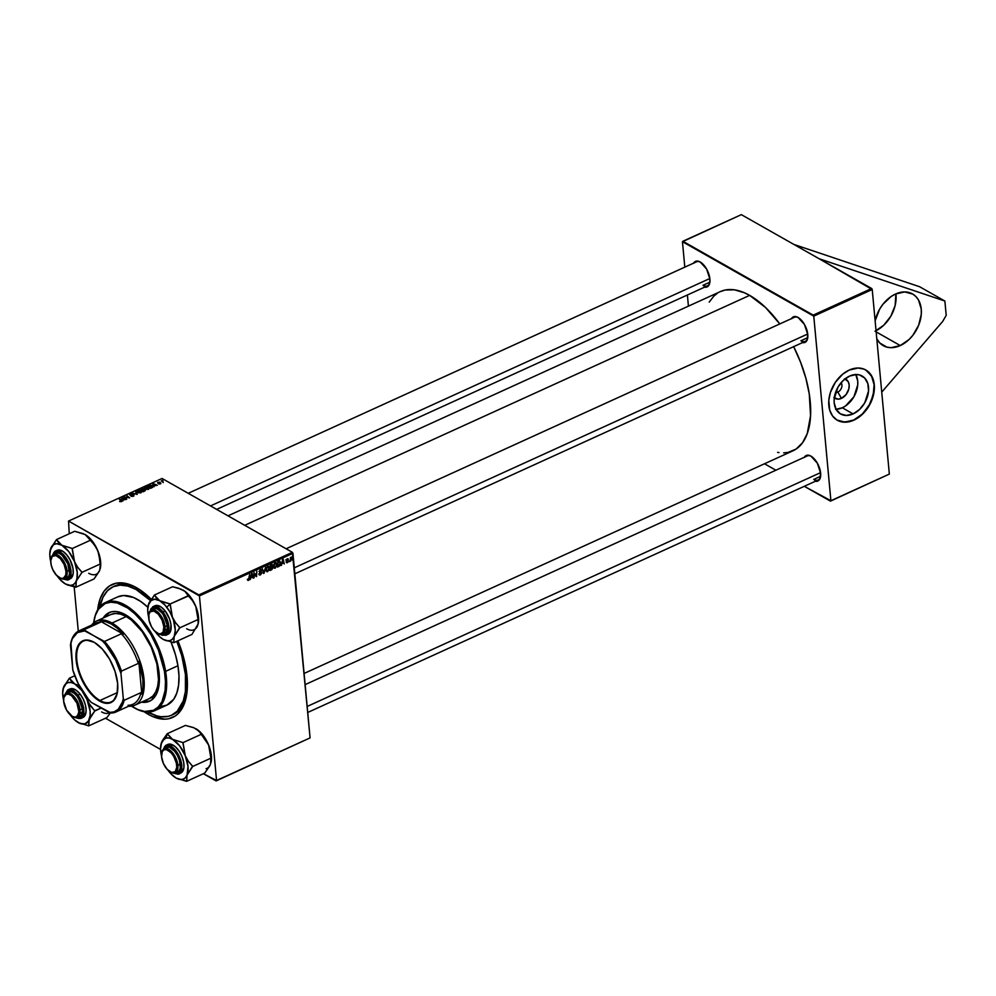 <?xml version="1.0" encoding="UTF-8"?>
<svg xmlns="http://www.w3.org/2000/svg" width="996" height="996" viewBox="0 0 996 996"><rect width="100%" height="100%" fill="white"/><g stroke="black" fill="none" stroke-linecap="round" stroke-linejoin="round"><path stroke-width="1.49" d="M895.491 294.044A29.718 21.115 -60.5 0 1 912.535 293.957A29.718 21.115 -60.5 0 1 920.428 319.679A29.718 21.115 -60.5 0 1 900.272 345.562L876.156 331.892L900.272 345.562L891.146 347.679L886.876 347.131L879.767 342.96L876.779 338.727A29.718 21.115 -60.5 0 0 883.228 345.649L883.215 345.649A29.718 21.115 -60.5 0 0 900.272 345.562L909.037 339.524L912.859 335.303L918.648 325.256L921.275 314.387L921.263 309.158L918.561 300.107L915.996 296.646L912.722 294.057L904.617 291.928L895.491 294.044L890.972 296.621L882.904 304.303L879.655 309.121L875.123 320.849A29.718 21.115 -60.5 0 1 895.491 294.044M876.044 330.747A29.718 21.115 119.5 0 0 895.89 293.87L895.143 305.511L890.847 316.18L883.776 325.206L875.011 331.245M837.835 392.075A5.777 4.109 119.5 0 0 841.545 387.755A5.777 4.109 119.5 0 0 841.06 382.75A5.777 4.109 -60.5 0 1 841.545 387.755A5.777 4.109 -60.5 0 1 837.835 392.075L836.067 391.079L837.835 392.075A5.777 4.109 -60.5 0 1 835.557 392.449A5.777 4.109 119.5 0 0 837.835 392.075L841.433 398.375L837.835 392.075M845.006 378.903A10.956 7.794 -60.5 0 1 849.003 388.141A10.956 7.794 -60.5 0 1 841.433 398.375L838.059 399.147L833.864 397.416M836.092 409.331A21.825 15.513 119.5 0 0 842.305 407.787L853.111 413.913A21.825 15.513 -60.5 0 1 840.599 413.975A21.825 15.513 -60.5 0 1 834.797 395.088A21.825 15.513 -60.5 0 1 849.6 376.077L856.311 374.521L859.436 374.919L864.653 377.982L867.852 383.634L868.537 391.017L864.74 402.845L859.548 409.481L853.111 413.913L846.401 415.469L840.45 413.9L836.167 409.456L834.187 402.82L834.175 398.973L837.972 387.145L843.164 380.509L849.6 376.077A21.825 15.513 -60.5 0 1 862.113 376.002A21.825 15.513 -60.5 0 1 867.914 394.902A21.825 15.513 -60.5 0 1 853.111 413.913L842.305 407.787A21.825 15.513 119.5 0 0 855.813 374.533M837.213 420.188A28.884 20.53 119.5 0 0 853.684 420.038L853.883 420.15A28.884 20.53 -60.5 0 1 837.312 420.237A28.884 20.53 -60.5 0 1 829.631 395.238A28.884 20.53 -60.5 0 1 849.239 370.064L842.74 374.147L835.345 382.315L830.415 392.436L828.809 400.38L829.718 410.14L832.606 416.042L837.126 420.138L842.89 422.067L851.642 421.047L856.099 419.017L862.399 414.286L870.604 402.994L874.301 389.847L873.953 382.352L872.633 377.932L867.653 371.222L864.179 369.18L858.104 368.01L849.239 370.064A28.884 20.53 -60.5 0 1 865.798 369.977A28.884 20.53 -60.5 0 1 873.48 394.989A28.884 20.53 -60.5 0 1 853.883 420.15L853.684 420.038A28.884 20.53 119.5 0 0 873.255 394.951A28.884 20.53 119.5 0 0 865.698 369.914M172.545 714.742A70.567 35.47 -114.5 0 0 186.613 695.009A70.567 35.47 65.5 0 1 173.528 714.331A70.567 35.47 65.5 0 1 172.545 714.742M143.798 711.518L148.205 714.306L149.101 712.763L148.205 714.306L152.562 716.485L164.875 719.187L168.585 718.776L175.234 716L178.097 713.671L182.766 707.235L186.812 693.614L187.036 676.321L183.413 656.85L177.923 640.802A73.044 36.715 65.5 0 1 186.389 696.241A73.044 36.715 65.5 0 1 148.205 714.306A73.044 36.715 65.5 0 1 144.071 711.704M136.464 587.677A73.044 36.715 65.5 0 1 137.124 588.051A73.044 36.715 65.5 0 1 151.218 599.256L140.872 590.466L132.107 585.499L123.741 583.046L116.084 583.208L109.436 585.972L104.057 591.238L100.148 598.808L97.67 609.813A73.044 36.715 65.5 0 1 136.464 587.677L137.772 588.449L136.464 587.677M720.382 291.591L725.225 290.023L734.401 289.824L744.423 292.762L749.639 295.376A87.486 43.973 -114.5 0 1 779.793 323.937L765.476 307.44L749.639 295.376L244.73 525.315L749.639 295.376A87.486 43.973 -114.5 0 0 720.407 291.579L228.009 515.841M703.002 285.292A13.209 6.636 -114.5 0 0 709.824 282.416A13.209 6.636 65.5 0 1 707.421 285.864A13.209 6.636 65.5 0 1 703.002 285.292L709.862 282.179L703.002 285.292M704.072 287.022L708.168 286.188L709.662 283.3L709.887 279.005L706.575 268.982L700.163 261.985A14.031 7.047 65.5 0 1 700.3 262.06A14.031 7.047 65.5 0 1 709.762 282.839A14.031 7.047 65.5 0 1 704.595 287.147M800.896 340.769L807.744 337.644L800.896 340.769A13.209 6.636 -114.5 0 0 807.719 337.893A13.209 6.636 65.5 0 1 805.303 341.342L294.853 573.808M801.967 342.5L804.893 342.437L806.947 340.42L807.768 334.482L804.457 324.459L798.057 317.45A14.031 7.047 65.5 0 1 798.182 317.525A14.031 7.047 65.5 0 1 807.644 338.304A14.031 7.047 65.5 0 1 802.49 342.624M813.757 479.425A13.209 6.636 -114.5 0 0 820.58 476.536A13.209 6.636 65.5 0 1 818.164 479.997A13.209 6.636 65.5 0 1 813.757 479.425L820.617 476.3L813.757 479.425M814.828 481.143L817.753 481.08L819.808 479.076L820.629 473.137L817.318 463.115L810.918 456.106A14.031 7.047 65.5 0 1 811.043 456.18A14.031 7.047 65.5 0 1 820.505 476.96A14.031 7.047 65.5 0 1 815.351 481.28M819.123 258.736L872.222 289.512L889.341 474.096L830.452 501.137L889.341 474.096L830.901 500.714L813.769 316.13L872.222 289.512L889.341 474.096L830.452 501.137L804.295 486.309L830.901 500.714L813.769 316.13L872.222 289.512L871.649 288.504L741.335 214.65L682.883 241.269L813.197 315.122L871.649 288.504L813.197 315.122L813.769 316.13L682.447 241.704L741.335 214.65L819.123 258.736L944.868 301.041L946.2 315.346L942.702 321.422L881.734 392.125L942.702 321.422L946.2 315.346L944.868 301.041L919.619 286.736L944.868 301.041L819.123 258.736M310.08 737.899L216.555 780.49L199.437 595.907L292.949 553.315L310.08 737.899L216.12 780.926L310.08 737.899L292.376 552.319L162.062 478.466L68.55 521.057L198.864 594.911L292.376 552.319L292.949 553.315L199.437 595.907L216.555 780.49L203.383 773.705L216.12 780.926L310.08 737.899M292.55 560.213L292.587 559.453L292.55 560.213M286.064 561.956L286.848 562.802L288.056 562.055L288.23 560.785L286.798 559.964L288.404 559.391L288.031 558.706L286.338 559.926L287.844 561.283L287.197 562.242L286.051 561.881L287.309 562.678L288.317 561.109L286.798 559.964L288.404 559.391L287.234 558.768L286.338 560.262L287.856 561.37L287.284 562.205L286.051 561.881L287.309 562.678M281.482 565.255L281.918 563.636L283.524 562.902L284.283 563.985L283.2 559.254L280.972 565.491L281.918 563.636L283.524 562.902L284.283 563.985L283.2 559.254L282.615 559.515L281.482 565.255M271.759 569.687L272.929 567.832L272.12 564.421L270.24 565.155L269.928 570.521L271.759 569.687L271.161 569.351L271.759 569.687L272.916 567.533L272.767 565.267L272.045 564.421L270.24 565.155L269.928 570.521L271.759 569.687M264.114 573.173L265.633 567.259L263.816 572.551L262.346 568.753L263.504 573.447L264.114 573.173L263.33 572.725L264.114 573.173L265.633 567.259L263.816 572.551L262.346 568.753L263.504 573.447L264.114 573.173M254.117 577.717L254.354 573.186L256.557 576.609L256.868 571.243L256.146 575.999L253.955 572.576L253.644 577.941L254.354 573.186L256.557 576.609L256.868 571.243L256.146 575.999L253.955 572.576L254.117 577.717M250.37 579.423L250.805 577.805L252.411 577.07L253.171 578.153L252.088 573.422L249.859 579.66L250.805 577.805L252.411 577.07L253.171 578.153L252.088 573.422L251.502 573.684L250.37 579.423M247.406 579.697L248.041 580.481L249.199 579.572L249.635 574.543L248.788 579.411L247.406 579.211L248.44 580.369L249.423 578.464L249.635 574.543L248.415 579.772L247.406 579.211L248.44 580.369M260.429 574.916L261.724 573.098L261.338 571.965L259.632 571.405L260.329 570.21L261.761 570.584L260.815 569.475L259.134 571.53L261.201 573.447L259.919 574.431L259.334 573.584L258.985 574.48L260.429 574.916L258.885 574.045L260.429 574.916L261.711 572.787L259.607 571.281L260.354 570.198L261.761 570.584L260.292 569.625L259.134 571.53L261.251 573.061L260.404 574.319L258.86 573.858L260.429 574.916L259.371 574.991M267.725 571.592L269.43 568.641L268.36 566.139L266.131 568.268L266.119 570.857L267.376 571.704L266.044 570.646L267.725 571.592L269.43 567.782L267.663 566.263L266.38 567.633L265.957 570.135L267.725 571.592L266.716 571.617M275.282 568.143L277.013 564.856L276.701 563.263L275.568 562.703L273.688 564.819L273.975 567.919L275.282 568.143L273.601 567.197L275.282 568.143L276.988 564.334L275.22 562.827L273.937 564.197L273.514 566.699L275.282 568.143L274.274 568.168M278.843 566.463L280.635 563.873L279.776 560.997L277.797 561.719L277.486 567.073L279.552 566.014L280.698 562.528L279.515 560.997L277.797 561.719L277.486 567.073L278.843 566.463M289.363 561.669L289.4 560.91L289.363 561.669M290.72 561.047L291.915 556.776L290.894 557.959L290.471 557.374L290.247 561.271L291.915 556.776L290.894 557.959L290.471 557.374L290.72 561.047M145.03 489.746L145.254 490.679L143.001 491.8L140.224 489.447L143.225 488.7L145.03 489.746L142.079 488.663L140.224 489.447L143.001 491.8L144.818 490.966L145.03 489.746L144.818 490.966M152.537 487.368L151.952 485.587L152.002 486.222L149.549 485.251L147.782 486.011L150.558 488.364L152.537 487.368L150.558 488.364L147.782 486.011L150.906 485.201L152.587 486.085L152.537 487.368L152.861 486.708M160.779 482.985L160.406 483.919L160.779 482.985L160.842 483.658L160.07 482.836L158.215 483.297L158.314 482.475L159.87 482.238L158.015 482.288L157.754 483.147L160.331 483.222L158.962 484.143L160.406 483.272L157.567 482.599L159.696 482.151L158.078 482.799L160.705 482.948L160.368 483.57M162.995 481.641L163.307 482.55L161.29 480.844L162.784 480.209L162.995 481.641L162.784 480.209L161.29 480.844L163.307 482.55L162.684 480.582M121.537 501.623L119.545 501.399L121.412 501.075L119.147 499.046L122.035 501.075L121.537 501.623L121.661 500.552L119.632 498.822L121.114 500.714L119.831 501.598L121.537 501.623L121.661 500.552L121.749 501.511L121.661 500.552M123.031 499.905L122.919 500.938L121.5 497.975L122.072 497.714L126.231 499.432L123.031 499.905L126.231 499.432L122.072 497.714L121.5 497.975L122.919 500.938L123.031 499.905M135.618 491.551L137.174 494.452L132.331 493.045L136.44 494.265L135.618 491.551L136.44 494.265L132.331 493.045L137.174 494.452L135.618 491.551M133.912 494.925L133.999 495.884L132.119 496.469L130.924 496.12L133.476 495.149L129.567 494.502L132.368 493.817L130.352 494.838L133.912 494.925L130.352 494.838L132.667 493.966L130.239 493.954L129.903 495.062L133.476 495.149L130.924 496.12L133.526 496.157L133.912 494.925L133.526 496.157M125.508 497.564L126.704 499.22L123.94 496.867L128.745 497.739L126.853 495.535L129.617 497.888L124.811 497.016L129.617 497.888L126.853 495.535L128.745 497.739L123.94 496.867L126.704 499.22L125.508 497.564M154.143 485.737L154.031 486.77L152.612 483.807L153.185 483.546L157.343 485.264L154.143 485.737L157.343 485.264L153.185 483.546L152.612 483.807L154.031 486.77L154.143 485.737M144.345 488.065L145.292 489.235L148.379 489.397L149.188 488.389L148.304 487.33L149.176 488.314L148.591 489.285L145.292 489.235L144.395 487.816L146.437 486.87L148.304 487.33L145.167 487.156L144.358 488.189M136.788 491.514L137.734 492.684L140.822 492.833L141.631 491.825L140.747 490.767L141.619 491.75L140.934 492.783L137.535 492.559L137 491.016L139.328 490.331L140.747 490.767L137.61 490.592L136.801 491.626M78.286 631.215L74.177 586.831L78.286 631.215M69.247 533.756L68.55 521.057L199.437 595.907L198.864 594.911L292.376 552.319L162.062 478.466L68.55 521.057L69.247 533.756M105.501 718.228L160.568 749.44L105.501 718.228M688.423 306.146L687.389 294.99L688.423 306.146M684.812 267.14L682.447 241.704L684.812 267.14M764.517 463.775L775.896 470.224L764.517 463.775M717.269 293.334L713.833 296.123L709.189 302.137M777.615 452.371L778.947 452.582M783.665 452.881L788.11 452.396L796.078 449.072L802.527 442.772L807.208 433.708L810.557 415.755L809.262 393.968L805.864 378.231L800.572 362.22L793.6 346.546M804.407 457.239A14.031 7.047 65.5 0 1 810.918 456.106L807.719 455.172L804.282 457.463M791.546 318.583A14.031 7.047 65.5 0 1 798.057 317.45L794.858 316.516L791.422 318.82M693.652 263.118A14.031 7.047 65.5 0 1 700.163 261.985L696.963 261.039L693.527 263.342M286.113 548.771L794.36 317.301A13.209 6.636 65.5 0 1 798.543 317.749M807.221 455.956A13.209 6.636 65.5 0 1 811.404 456.405M696.478 261.824A13.209 6.636 65.5 0 1 700.661 262.272M304.091 673.458L792.928 450.827A87.486 43.973 -114.5 0 0 793.65 346.645M113.083 586.769A70.567 35.47 65.5 0 1 150.408 600.501L136.079 589.495L127.787 586.059L120.068 585.125L113.183 586.719L107.431 590.79L103.024 597.164L99.886 606.689A70.567 35.47 65.5 0 1 113.083 586.769L115.038 585.885A70.567 35.47 65.5 0 1 138.195 588.698A70.567 35.47 -114.5 0 0 114.079 586.358M133.476 495.149L133.14 495.908M130.239 493.954L129.903 495.062M130.352 494.838L130.638 494.19M124.512 497.34L124.438 496.631L124.512 497.34M126.915 496.22L126.853 495.535L126.915 496.22M124.874 497.664L124.811 497.016L124.874 497.664M122.11 498.1L122.234 499.519L122.11 498.1L124.164 498.971L122.869 499.556L122.446 498.672L122.595 500.278L122.11 498.1L122.994 500.913L122.869 499.556L124.164 498.971L122.11 498.1M121.114 500.714L121.151 501.374M119.694 499.506L119.632 498.822L119.694 499.506M161.838 481.305L161.775 480.62L161.838 481.305M162.248 481.653L162.186 480.981L162.248 481.653M162.373 480.296L162.186 480.981M158.015 482.288L157.754 483.147M153.222 483.932L153.347 485.351L153.222 483.932L155.276 484.803L153.982 485.388L153.558 484.504L153.708 486.11L153.222 483.932L154.106 486.733L153.982 485.388L155.276 484.803L153.222 483.932M151.454 485.787L148.591 486.06L151.355 487.99L151.927 486.123L150.745 488.277L148.653 486.745L149.935 485.513L151.454 485.787L152.313 487.53M145.777 489.036L144.993 488.052L145.565 487.393L147.794 487.517L148.006 489.148L145.777 489.036L144.993 488.052L145.827 489.472L148.304 488.961L147.794 487.517L148.006 489.148M143.051 489.061L141.843 489.136L143.051 489.061L143.337 490.007L141.034 489.509L141.096 490.181L141.843 489.136L141.034 489.509L141.955 490.916L143.287 489.459M143.611 489.908L143.511 488.837L143.611 489.908M143.748 489.609L143.511 488.837M144.544 489.957L142.216 490.518L143.15 491.302L142.216 490.518L142.279 491.19L144.544 489.957L144.52 491.103L143.187 491.713L144.482 490.679M138.22 492.472L137.436 491.501L138.008 490.829L140.237 490.966L140.448 492.584L138.22 492.472L137.436 491.501L138.27 492.92L140.747 492.398L140.237 490.966L140.448 492.584M251.004 577.107L251.44 573.945L252.299 576.51L250.619 576.883L251.776 574.132L252.299 576.51L251.004 577.107M254.478 573.522L255.25 573.957L254.478 573.522M254.988 574.667L255.81 575.14L254.988 574.667M255.462 575.613L256.146 575.999L255.462 575.613M255.711 576.124L256.557 576.609L255.711 576.124M258.86 573.895L259.52 574.269L258.86 573.895M260.404 574.319L259.52 574.269M260.379 572.488L261.089 572.675M260.964 572.6L259.147 571.567M259.134 571.53L259.769 572.376M261.749 570.471L260.267 569.625M260.168 569.675L261.761 570.584L260.168 569.675M260.329 570.21L261.276 570.733M259.682 571.58L261.711 572.787L260.691 571.804M261.711 572.787L259.707 571.878M262.894 570.945L263.542 571.318L262.894 570.945M268.696 566.251L267.663 566.263M266.43 569.949L266.38 567.62L267.7 566.861L268.957 567.944L267.7 570.994L265.932 569.662L267.7 566.861L268.957 567.944L268.758 569.612L267.7 570.994L266.43 569.949L267.7 570.994M272.767 565.267L272.045 564.421M272.916 567.533L272.257 566.774M270.588 567.234L270.227 565.305L272.306 565.504L270.588 567.234L270.675 565.566L272.306 565.716L270.588 567.234M270.451 569.675L270.103 567.608L272.443 567.732L270.451 569.675L270.551 567.857L272.456 567.832L270.451 569.675M271.547 567.409L272.443 567.732M271.485 565.193L272.306 565.504M276.253 562.815L275.22 562.827M273.987 566.5L274.734 563.126L276.514 564.495L275.257 567.546L273.489 566.226L275.257 563.412L276.514 564.495L275.904 566.985L275.257 567.546L273.987 566.5L274.547 567.558L272.493 566.4M282.117 562.927L282.553 559.764L283.412 562.342L281.731 562.715L282.889 559.964L283.412 562.342L282.117 562.927M278.009 566.226L277.784 561.869L279.527 561.62L278.843 561.234L280.225 562.715L278.606 565.952L277.548 565.977L278.233 562.13L279.527 561.62L280.187 563.786L278.009 566.226M287.284 562.205L286.524 561.607M286.338 560.262L287.72 561.097M285.665 559.926L286.338 560.312M288.404 559.391L287.234 558.768M287.246 559.242L287.944 559.665M286.338 559.989L288.317 561.109L286.338 559.989M147.794 487.517L144.993 488.052M140.237 490.966L137.436 491.501M267.7 566.861L268.957 567.944M275.257 563.412L276.514 564.495M275.257 567.546L274.547 567.558M279.527 561.62L280.225 562.715M836.926 420.026L844.807 422.092L853.684 420.038L862.2 414.162L869.072 405.384L873.243 395.014L874.09 384.643L871.463 375.853L865.599 369.865M835.594 409.344L842.305 407.787L845.616 405.895L853.933 396.719L857.73 384.892L857.718 381.045L855.738 374.409M844.608 378.791L848.181 381.605L849.165 384.942L848.853 388.876L846.065 394.59L841.433 398.375A10.956 7.794 -60.5 0 1 834.299 397.815M919.619 286.736L793.862 244.431L919.619 286.736M150.11 700.96L142.142 701.869A48.692 24.477 -114.5 0 0 149.861 701.072M158.526 668.988A48.692 24.477 65.5 0 1 149.537 701.221A48.692 24.477 65.5 0 1 141.494 702.168L147.171 702.018L151.554 700.063L156.484 694.05L158.476 688.224L159.372 677.305L158.526 668.988L156.559 660.199L151.678 646.902L147.333 638.436L139.565 627.169L130.924 618.466L125.035 614.47L116.582 611.556L111.515 611.793L107.145 613.748L103.186 618.03A48.692 24.477 65.5 0 1 109.162 612.59A48.692 24.477 65.5 0 1 158.526 668.988M93.636 622.948A58.602 29.457 65.5 0 1 94.01 620.608A58.602 29.457 65.5 0 1 128.845 608.817A58.602 29.457 65.5 0 1 164.465 671.441L165.61 671.354A59.424 29.868 -114.5 0 0 129.48 607.846A59.424 29.868 -114.5 0 0 94.159 619.798A59.424 29.868 -114.5 0 0 94.085 620.209A59.424 29.868 65.5 0 1 105.364 602.53A59.424 29.868 65.5 0 1 165.61 671.354L177.948 665.739A59.424 29.868 -114.5 0 0 171.038 642.096L175.545 655.019L177.948 665.739L178.981 675.886L178.608 685.074L176.827 692.967L173.74 699.242L166.88 705.106L161.091 706.45M117.789 596.865L123.579 595.521L133.539 597.5L140.648 601.41L147.844 607.224A59.424 29.868 -114.5 0 0 117.702 596.903L105.364 602.53M184.621 668.503L185.903 667.918L184.621 668.503A70.567 35.47 65.5 0 1 171.586 715.215A70.567 35.47 65.5 0 1 147.894 712.09L156.882 715.912L160.829 716.697L168.175 716.373L171.486 715.253L177.238 711.194L183.301 700.835L185.405 691.473L185.443 674.641L181.77 655.766L176.778 641.312A70.567 35.47 65.5 0 1 184.621 668.503M96.55 621.056A46.227 23.232 65.5 0 1 112 623.048L126.28 616.549L112 623.048A46.227 23.232 65.5 0 1 141.606 666.473A46.227 23.232 65.5 0 1 134.871 705.18A46.227 23.232 65.5 0 1 128.584 706.226A46.227 23.232 -114.5 0 0 142.976 672.188A46.227 23.232 -114.5 0 0 112 623.048A46.227 23.232 -114.5 0 0 91.644 625.102A46.227 23.232 65.5 0 1 96.55 621.056L110.842 614.544A46.227 23.232 65.5 0 1 157.692 668.079A46.227 23.232 65.5 0 1 149.151 698.669M154.629 710.696L166.967 705.068A59.424 29.868 -114.5 0 0 177.948 665.739L165.61 671.354A59.424 29.868 65.5 0 1 154.629 710.696A59.424 29.868 65.5 0 1 133.887 707.596A59.424 29.868 -114.5 0 0 134.236 707.807A59.424 29.868 -114.5 0 0 165.61 671.354L164.465 671.441L158.464 650.151L150.981 634.689L141.644 621.13L134.771 613.735L127.687 608.008L117.267 602.991L110.855 602.207L105.14 603.539L98.38 609.328L95.33 615.516L93.587 623.284M131.011 705.803L138.021 709.65L144.706 711.468L153.558 710.273L158.327 706.899L161.999 701.607L165.112 690.527L165.485 681.451L164.465 671.441A58.602 29.457 65.5 0 1 133.526 707.397A58.602 29.457 65.5 0 1 131.522 706.139M109.884 612.266L103.833 617.744A48.692 24.477 -114.5 0 1 109.498 612.44M110.905 614.52L115.412 613.474L120.466 614.084L125.907 616.337L131.484 620.135L142.279 631.725L151.193 647.114L156.895 663.946L158.489 679.658L157.654 686.331L155.75 691.859L152.861 696.042L149.089 698.706M67.118 571.218A13.209 6.636 -114.5 0 0 59.374 556.154A13.209 6.636 -114.5 0 0 51.07 558.47A13.209 6.636 -114.5 0 0 51.008 558.88A13.209 6.636 65.5 0 1 53.56 554.623A13.209 6.636 65.5 0 1 61.852 558.632A13.209 6.636 65.5 0 1 67.118 571.218L69.521 570.135L67.118 571.218A13.209 6.636 65.5 0 1 64.516 578.664A13.209 6.636 65.5 0 1 59.623 577.805A13.209 6.636 -114.5 0 0 59.984 578.029A13.209 6.636 -114.5 0 0 67.118 571.218L65.96 571.231L67.118 571.218M50.808 562.653A12.375 6.225 65.5 0 1 50.921 559.266A12.375 6.225 65.5 0 1 58.702 557.1A12.375 6.225 65.5 0 1 65.96 571.231L64.13 564.545L60.37 558.669L55.938 555.581L52.327 556.316L50.759 560.636L51.157 564.819L52.639 569.339L56.411 575.215L60.843 578.303L63.42 578.253L65.773 575.016L65.96 571.231A12.375 6.225 65.5 0 1 59.274 577.605A12.375 6.225 65.5 0 1 50.808 562.653M210.505 505.918L709.837 278.519L210.505 505.918M83.403 533.731L74.675 531.279L56.498 539.571L74.675 531.279L85.17 534.566A22.335 11.217 -114.5 0 0 85.158 534.566L90.462 540.23L72.272 548.51L61.789 545.223L56.498 539.571L50.273 549.979L50.049 551.585L51.643 546.642L53.834 544.501L56.697 543.729L61.789 545.223L68.861 551.684L74.513 561.607L72.272 548.51L90.462 540.23L92.74 542.808L96.488 548.024L98.94 554.075L100.496 566.898L99.7 570.31L94.047 578.937L75.87 587.217L76.319 580.954A22.335 11.217 65.5 0 1 71.973 585.212L75.808 587.08A25.635 12.886 -114.5 0 0 75.933 587.042L76.319 580.954L81.958 572.339L100.148 564.047L81.958 572.339L77.663 567.247L74.513 561.607L77.252 572.314L76.891 579.137L75.522 582.498L73.331 584.64L70.467 585.424L65.375 583.93L67.554 584.976L75.87 587.217L94.047 578.937L98.89 571.853M60.694 554.087L59.984 553.664A14.031 7.047 65.5 0 0 55.714 552.792L53.336 554.747A14.031 7.047 65.5 0 1 55.714 552.792L56.672 553.253A13.209 6.636 65.5 0 1 60.345 553.888A13.209 6.636 -114.5 0 0 56.672 553.253L58.752 553.066L62.113 555.27L67.853 563.885L69.571 573.609L68.487 577.02L66.259 578.726A14.031 7.047 65.5 0 1 64.279 578.763M59.984 553.664A14.031 7.047 65.5 0 1 69.446 574.443A14.031 7.047 65.5 0 1 66.259 578.726L66.583 577.717L66.259 578.726L63.221 578.452M62.287 578.962L67.877 579.846A15.687 7.881 65.5 0 1 67.267 580.07C71.226 579.909 71.824 574.381 69.06 563.499C63.308 553.415 58.776 549.282 55.49 551.087L55.278 551.722C58.478 549.966 62.848 553.975 68.425 563.736C71.114 574.281 70.529 579.635 66.695 579.797L69.098 577.954L70.343 571.878L69.396 566.512L65.674 558.519L62.213 554.411L56.847 551.597L53.933 552.382L51.692 557.262M67.877 579.846L70.081 578.85A15.687 7.881 -114.5 0 0 71.015 561.893A15.687 7.881 -114.5 0 0 57.693 550.078L55.49 551.087A15.687 7.881 65.5 0 1 68.811 562.902A15.687 7.881 65.5 0 1 67.877 579.846L61.702 578.776M69.471 579.062L71.961 577.17L73.181 573.347L72.932 568.193L69.969 559.702L66.695 554.784L62.947 551.361L59.299 549.954L56.311 550.763M65.263 583.868L60.009 579.498L56.685 575.215M85.17 534.578A22.335 11.217 -114.5 0 0 85.17 534.566L92.242 541.04L97.894 550.95L100.621 561.669L99.7 570.31A22.335 11.217 -114.5 0 1 88.756 573.285M50.846 562.105L49.8 554.374L50.846 548.186A22.335 11.217 65.5 0 1 61.789 545.223L58.552 542.658L56.685 539.67A25.635 12.886 -114.5 0 0 56.423 539.745L50.846 548.186A22.335 11.217 65.5 0 0 50.111 550.738A22.335 11.217 65.5 0 0 50.759 561.719M57.693 550.078A15.687 7.881 -114.5 0 0 57.083 550.302L54.88 551.311A15.687 7.881 65.5 0 1 55.49 551.087L57.693 550.078M61.59 578.552L66.695 579.797L62.138 578.888M51.842 556.266L55.49 551.087L51.879 556.104M66.595 577.668A13.209 6.636 -114.5 0 0 69.521 574.032A13.209 6.636 65.5 0 1 67.106 577.481M65.176 583.818L65.375 583.93A22.335 11.217 65.5 0 1 65.176 583.818A22.335 11.217 65.5 0 1 57.307 576.124M75.671 587.117A25.635 12.886 -114.5 0 0 75.808 587.08L71.973 585.212A22.335 11.217 65.5 0 1 65.375 583.93L75.933 587.042A25.635 12.886 65.5 0 1 75.808 587.08A25.635 12.886 65.5 0 1 75.671 587.117M74.513 561.607A22.335 11.217 65.5 0 1 76.319 580.954L81.884 572.513A25.635 12.886 -114.5 0 0 81.846 572.053L77.663 567.247L74.513 561.607L72.086 548.398A25.635 12.886 65.5 0 1 72.384 548.796A25.635 12.886 -114.5 0 0 72.086 548.398L61.789 545.223A22.335 11.217 65.5 0 1 74.513 561.607M100.384 567.957A22.335 11.217 -114.5 0 0 100.434 567.757A22.335 11.217 -114.5 0 0 97.894 550.95L99.949 560.511L100.496 566.898L99.7 570.31M100.496 566.898L100.285 568.492M90.263 540.118L94.745 545.31L97.894 550.95A22.335 11.217 -114.5 0 0 85.37 534.69L90.263 540.118M78.037 722.461L78.236 722.586A22.335 11.217 65.5 0 1 78.037 722.461A22.335 11.217 65.5 0 1 71.164 716.112L69.546 713.871M69.023 692.096A13.209 6.636 65.5 0 1 73.206 692.544A13.209 6.636 -114.5 0 0 67.853 692.967M66.197 693.39A14.031 7.047 65.5 0 1 72.845 692.32A14.031 7.047 65.5 0 1 77.165 696.304L81.049 703.388L82.506 710.82L81.049 716.087L77.14 717.406A14.031 7.047 65.5 0 0 82.307 713.099A14.031 7.047 65.5 0 0 77.165 696.304L73.853 692.979L70.529 691.398L67.728 691.797L65.848 694.112M75.148 717.618L80.738 718.502L83.34 706.625L77.949 695.183L77.439 695.644L83.216 711.107L74.999 717.531L79.058 718.539L82.506 715.551L83.042 708.803L80.477 700.574L75.684 693.639L70.268 690.328L67.218 690.763L64.653 695.196M80.738 718.502L82.942 717.494A15.687 7.881 -114.5 0 0 80.153 694.175L77.949 695.183A15.687 7.881 65.5 0 1 80.738 718.502L74.563 717.431M78.124 722.511L88.731 725.872L106.908 717.593L88.731 725.872L89.179 719.61L94.819 710.982L88.818 703.213L86.166 696.465L90.113 710.97L90.113 715.713L88.383 721.154L84.834 723.855L80.004 723.432L74.638 719.921L71.164 716.112A22.335 11.217 65.5 0 1 70.168 714.779M74.762 675.761L69.359 678.214L63.122 688.647L65.512 684.065L68.052 682.596L71.177 682.521L74.65 683.866L69.359 678.214L74.762 675.761M79.356 685.796L74.65 683.866L81.722 690.34L87.387 700.25A22.335 11.217 65.5 0 1 89.179 719.61A22.335 11.217 65.5 0 1 78.236 722.586L88.544 725.76A25.635 12.886 -114.5 0 0 88.806 725.686L88.594 721.415L91.433 715.539L94.819 710.982L101.243 708.056L94.707 710.696A25.635 12.886 65.5 0 1 94.745 711.169A25.635 12.886 -114.5 0 0 94.707 710.696L90.549 705.927L87.387 700.25A22.335 11.217 65.5 0 0 74.65 683.866L71.413 681.301L69.546 678.326A25.635 12.886 -114.5 0 0 69.284 678.388L63.707 686.842A22.335 11.217 65.5 0 1 74.65 683.866L79.356 685.796M110.432 712.837L106.908 717.593L110.432 712.837M63.707 700.761L62.661 693.017L63.707 686.842A22.335 11.217 65.5 0 0 62.972 689.394A22.335 11.217 65.5 0 0 63.62 700.375M83.291 717.319L85.382 714.73L86.129 710.397L85.395 704.956L83.291 699.267L80.153 694.175L76.443 690.465L72.745 688.684L69.608 689.132M80.153 694.175A15.687 7.881 -114.5 0 0 69.944 688.958L67.74 689.954A15.687 7.881 65.5 0 1 77.949 695.183L80.153 694.175M64.703 694.922L70.89 690.489L77.439 695.644L77.949 695.183L67.74 689.954L64.74 694.76M78.547 716.448A13.209 6.636 -114.5 0 0 82.382 712.688A13.209 6.636 65.5 0 1 79.966 716.136M101.617 711.928A22.335 11.217 -114.5 0 0 109.597 712.626M79.979 709.874L78.821 709.887A12.375 6.225 65.5 0 1 72.135 716.261A12.375 6.225 65.5 0 1 63.669 701.296L63.869 697.524A13.209 6.636 65.5 0 1 66.421 693.278A13.209 6.636 65.5 0 1 74.712 697.287A13.209 6.636 65.5 0 1 79.979 709.874A13.209 6.636 65.5 0 1 77.377 717.319A13.209 6.636 65.5 0 1 72.484 716.448A13.209 6.636 -114.5 0 0 72.845 716.672A13.209 6.636 -114.5 0 0 79.979 709.874L82.382 708.779L79.979 709.874A13.209 6.636 -114.5 0 0 72.235 694.81A13.209 6.636 -114.5 0 0 63.931 697.113A13.209 6.636 -114.5 0 0 63.869 697.536L66.209 694.287L68.799 694.224L71.749 695.905L76.991 703.201L78.871 711.891L77.315 716.211L75.074 717.145L72.247 716.323L66.595 710.148L63.669 701.296A12.375 6.225 65.5 0 1 63.781 697.922A12.375 6.225 65.5 0 1 71.575 695.756A12.375 6.225 65.5 0 1 78.821 709.887L79.979 709.874M161.887 601.746L159.671 600.688A22.335 11.217 65.5 0 1 166.743 607.162L170.129 604.074A25.635 12.886 -114.5 0 0 169.98 603.875L159.671 600.688L154.38 595.035L172.569 586.756L178.346 588.126L184.858 591.263L188.344 595.695L170.167 603.974L161.887 601.746M163.568 633.269A13.209 6.636 -114.5 0 0 167.403 629.509A13.209 6.636 65.5 0 1 165 632.958M151.218 610.212A14.031 7.047 65.5 0 1 157.866 609.141A14.031 7.047 65.5 0 1 162.186 613.125A14.031 7.047 65.5 0 1 167.34 629.92A14.031 7.047 65.5 0 1 162.161 634.228L165 633.842L167.365 629.746L166.88 622.786L165 617.682L162.186 613.125L157.181 608.78L152.749 608.618L150.869 610.934M149.724 611.743L155.924 607.311L162.46 612.465L162.971 612.005L152.762 606.776L149.761 611.581M168.312 634.141L170.416 631.551L170.963 624.592L169.519 618.914L165.174 610.996A15.687 7.881 -114.5 0 0 154.965 605.78L152.762 606.776A15.687 7.881 65.5 0 1 162.971 612.005L165.174 610.996L161.476 607.286L157.766 605.506L154.629 605.954M188.456 595.981L192.614 600.762L195.789 606.427L198.03 619.524L179.853 627.804L175.57 622.749L172.408 617.072L170.167 603.974L188.456 595.981L184.858 591.263L190.124 596.504L195.789 606.427L198.167 614.557L198.167 623.957L191.942 634.415L173.752 642.694L174.2 636.432L179.853 627.804L198.03 619.524L198.167 623.982L191.942 634.415L173.752 642.694L174.2 636.432L172.408 639.208L169.855 640.677L166.743 640.752L163.269 639.407L173.565 642.582A25.635 12.886 -114.5 0 0 173.827 642.52A25.635 12.886 65.5 0 1 173.565 642.582L163.269 639.407L159.671 636.743L154.579 630.692M163.145 639.332L163.269 639.407A22.335 11.217 65.5 0 1 163.07 639.283A22.335 11.217 65.5 0 1 155.202 631.601M181.284 589.196L172.569 586.756L154.38 595.035L148.155 605.468L150.533 600.887L154.579 599.206L159.671 600.688L165.037 605.132L169.868 611.843L173.404 619.798L175.259 630.256L174.2 636.432A22.335 11.217 65.5 0 1 163.269 639.407L163.07 639.295M183.052 590.043L183.252 590.167A22.335 11.217 -114.5 0 1 195.789 606.427L197.831 615.976L198.391 622.388L197.582 625.787A22.335 11.217 -114.5 0 1 186.65 628.762M148.74 617.582L147.694 609.838L148.74 603.663A22.335 11.217 65.5 0 1 159.671 600.688L156.447 598.123L154.567 595.147A25.635 12.886 -114.5 0 0 154.305 595.222L148.74 603.663A22.335 11.217 65.5 0 0 148.006 606.215A22.335 11.217 65.5 0 0 148.641 617.196M160.169 634.44L165.759 635.324L167.975 634.315A15.687 7.881 -114.5 0 0 165.174 610.996L162.971 612.005A15.687 7.881 65.5 0 1 165.759 635.324L168.361 623.446L162.971 612.005L162.46 612.465L157.044 607.747L153.67 607.099L151.081 608.593L149.686 612.017M160.032 634.352L162.46 635.311L165.498 634.875L168.063 630.456L167.54 622.911L162.46 612.465L168.249 627.928L160.032 634.352M154.044 608.917A13.209 6.636 65.5 0 1 158.227 609.365A13.209 6.636 -114.5 0 0 152.874 609.789M179.778 627.99A25.635 12.886 -114.5 0 0 179.728 627.517L175.57 622.749L172.408 617.072A22.335 11.217 65.5 0 1 174.2 636.432L179.728 627.517A25.635 12.886 65.5 0 1 179.778 627.99M170.279 604.261A25.635 12.886 -114.5 0 0 170.129 604.074L166.743 607.162A22.335 11.217 65.5 0 1 172.408 617.072L169.98 603.875A25.635 12.886 65.5 0 1 170.129 604.074A25.635 12.886 65.5 0 1 170.279 604.261M198.279 623.434A22.335 11.217 -114.5 0 0 198.316 623.235A22.335 11.217 -114.5 0 0 195.789 606.427L192.614 600.762L188.468 595.981M198.391 622.388L198.167 623.982M165.012 626.696A13.209 6.636 -114.5 0 0 157.268 611.631A13.209 6.636 -114.5 0 0 148.964 613.934A13.209 6.636 -114.5 0 0 148.89 614.358A13.209 6.636 65.5 0 1 151.454 610.1A13.209 6.636 65.5 0 1 159.734 614.109A13.209 6.636 65.5 0 1 165.012 626.696L167.403 625.6L165.012 626.696A13.209 6.636 65.5 0 1 162.398 634.141A13.209 6.636 65.5 0 1 157.505 633.269A13.209 6.636 -114.5 0 0 157.866 633.493A13.209 6.636 -114.5 0 0 165.012 626.696L163.854 626.708L165.012 626.696M148.703 618.118A12.375 6.225 65.5 0 1 148.815 614.744A12.375 6.225 65.5 0 1 156.596 612.577A12.375 6.225 65.5 0 1 163.854 626.708L163.132 631.95L161.315 633.717L158.725 633.78L154.293 630.68L151.616 626.97L149.039 620.296L148.89 614.345L150.209 611.793L153.82 611.046L158.252 614.146L162.024 620.022L163.854 626.708A12.375 6.225 65.5 0 1 157.156 633.083A12.375 6.225 65.5 0 1 148.703 618.118M294.293 567.82L807.719 333.996L294.293 567.82M162.572 740.327L161.601 742.319A22.335 11.217 65.5 0 1 165.946 738.061L167.303 733.828A25.635 12.886 -114.5 0 0 167.179 733.865L161.016 744.112L162.398 740.775L165.946 738.061L169.059 737.999L172.532 739.343L167.241 733.691L162.572 740.327M177.35 771.788A13.209 6.636 -114.5 0 0 180.264 768.153A13.209 6.636 65.5 0 1 177.861 771.601M166.917 747.573A13.209 6.636 65.5 0 1 167.428 747.386A13.209 6.636 65.5 0 1 171.1 748.008A13.209 6.636 -114.5 0 0 167.428 747.386L166.469 746.913A14.031 7.047 65.5 0 1 170.739 747.797A14.031 7.047 65.5 0 1 180.201 768.576A14.031 7.047 65.5 0 1 177.002 772.846L177.325 771.85L177.002 772.846L173.976 772.572M162.597 750.399L166.232 745.22L162.622 750.237M173.03 773.095L178.01 774.191L172.893 773.008M180.226 773.195L182.716 771.29L183.924 767.468L183.687 762.313L182.019 756.611L179.18 751.221L175.595 746.975L171.835 744.51L168.449 744.211A15.687 7.881 -114.5 0 0 167.838 744.423L165.622 745.431A15.687 7.881 65.5 0 1 166.232 745.22L167.054 744.896M194.145 727.852L185.43 725.412L167.241 733.691L185.43 725.412L193.71 727.64L199.15 731.263L201.204 734.351L183.027 742.63L172.532 739.343L179.616 745.805L185.268 755.727L183.027 742.63L201.204 734.351L205.5 739.443L208.65 745.083L210.891 758.18L192.714 766.459L188.418 761.367L185.268 755.727L187.995 766.447L187.061 775.087L192.714 766.459L210.891 758.18L210.442 764.442L204.803 773.058L186.613 781.35L187.061 775.087L185.268 777.864L182.716 779.333L179.604 779.395L176.13 778.05L186.613 781.35L204.803 773.058L209.646 765.974M176.006 777.988L170.764 773.618L167.44 769.335M211.14 762.089A22.335 11.217 -114.5 0 0 211.177 761.89A22.335 11.217 -114.5 0 0 208.65 745.083A22.335 11.217 -114.5 0 0 196.112 728.811L202.985 735.16L208.65 745.083L211.376 755.802L210.442 764.442A22.335 11.217 -114.5 0 1 206.097 768.688M161.601 756.225L160.555 748.494L161.601 742.319A22.335 11.217 65.5 0 0 160.866 744.871L160.929 744.51M180.836 772.971A15.687 7.881 -114.5 0 0 181.77 756.026A15.687 7.881 -114.5 0 0 168.449 744.211L166.232 745.22A15.687 7.881 65.5 0 1 179.554 757.022A15.687 7.881 65.5 0 1 178.62 773.979A15.687 7.881 65.5 0 1 178.01 774.191L180.836 772.971M172.345 772.672L177.437 773.917L180.612 770.431L180.786 763.384L177.923 755.167L172.955 748.531L169.308 746.141L164.689 746.514L162.448 751.382M167.428 747.386L166.469 746.913A14.031 7.047 65.5 0 0 164.091 748.868L166.469 746.913L169.494 747.187L174.524 751.121L177.45 755.516L179.504 760.583L180.326 767.729L179.23 771.153L177.002 772.846A14.031 7.047 65.5 0 1 175.022 772.884M177.437 773.917L178.01 774.191C181.982 774.029 182.579 768.514 179.803 757.62C174.051 747.535 169.532 743.402 166.232 745.22L166.033 745.855C169.22 744.099 173.603 748.096 179.168 757.856C181.857 768.402 181.284 773.755 177.437 773.917M186.426 781.238A25.635 12.886 -114.5 0 0 186.688 781.163L187.061 775.087A22.335 11.217 65.5 0 1 176.13 778.05L186.688 781.163A25.635 12.886 65.5 0 1 186.426 781.238M192.639 766.634A25.635 12.886 -114.5 0 0 192.589 766.173L188.418 761.367L185.268 755.727A22.335 11.217 65.5 0 1 187.061 775.087L192.589 766.173A25.635 12.886 65.5 0 1 192.639 766.634M183.139 742.916A25.635 12.886 -114.5 0 0 182.841 742.53L172.532 739.343A22.335 11.217 65.5 0 1 185.268 755.727L182.841 742.53A25.635 12.886 65.5 0 1 183.139 742.916M167.44 733.791A25.635 12.886 -114.5 0 0 167.303 733.828L165.946 738.061A22.335 11.217 65.5 0 1 172.532 739.343L167.179 733.865A25.635 12.886 65.5 0 1 167.303 733.828A25.635 12.886 65.5 0 1 167.44 733.791M161.501 755.852A22.335 11.217 65.5 0 1 160.866 744.871M175.931 777.938L176.13 778.05A22.335 11.217 65.5 0 1 175.931 777.938A22.335 11.217 65.5 0 1 168.063 770.244M195.913 728.698L199.15 731.263L208.65 745.083L211.164 759.612L210.442 764.442M211.252 761.019L211.028 762.612M177.873 765.351L176.715 765.364A12.375 6.225 65.5 0 1 170.017 771.738A12.375 6.225 65.5 0 1 161.564 756.773L163.394 763.459L167.154 769.335L171.598 772.423L175.196 771.688L176.765 767.368L176.379 763.185L173.79 756.512L171.113 752.789L166.681 749.702L164.103 749.751L162.286 751.532L161.564 756.773A12.375 6.225 65.5 0 1 161.676 753.399A12.375 6.225 65.5 0 1 169.457 751.233A12.375 6.225 65.5 0 1 176.715 765.364L177.873 765.351A13.209 6.636 65.5 0 1 175.259 772.784A13.209 6.636 65.5 0 1 170.366 771.925A13.209 6.636 -114.5 0 0 170.727 772.149A13.209 6.636 -114.5 0 0 177.873 765.351L180.276 764.256L177.873 765.351A13.209 6.636 -114.5 0 0 170.129 750.274A13.209 6.636 -114.5 0 0 161.825 752.59A13.209 6.636 -114.5 0 0 161.75 753.013A13.209 6.636 65.5 0 1 164.315 748.755A13.209 6.636 65.5 0 1 172.594 752.752A13.209 6.636 65.5 0 1 177.873 765.351M820.58 472.639L307.154 706.463L820.58 472.639M94.583 642.545A33.428 16.795 -114.5 0 0 76.817 659.925A33.428 16.795 -114.5 0 0 99.961 700.487L99.6 701.097A33.926 17.044 65.5 0 1 76.119 659.925A33.926 17.044 65.5 0 1 94.147 642.283L94.583 642.545A33.428 16.795 65.5 0 1 94.67 642.594A33.428 16.795 -114.5 0 0 94.583 642.545L102.302 649.031L109.635 659.215L115.013 671.304L117.64 683.455L117.105 693.814L113.482 700.798L110.681 702.678L107.344 703.363L99.6 701.097L91.458 694.361L84.125 684.165L78.746 672.076L76.119 659.925L76.655 649.566L80.265 642.582L83.079 640.702L86.415 640.03L94.147 642.283A33.926 17.044 65.5 0 1 94.458 642.47A33.926 17.044 65.5 0 1 117.341 692.706A33.926 17.044 65.5 0 1 99.6 701.097L99.961 700.487A33.428 16.795 65.5 0 1 78.547 669.088A33.428 16.795 65.5 0 1 83.415 641.088A33.428 16.795 65.5 0 1 94.583 642.545M117.366 692.569L99.961 700.487L117.366 692.569M91.968 626.123A44.571 22.398 65.5 0 1 100.795 622.102L100.173 621.081A45.393 22.808 65.5 0 1 111.415 624.069L105.576 621.616L100.173 621.081L123.317 634.203L117.416 628.327L111.415 624.069L112 623.048L111.415 624.069A45.393 22.808 65.5 0 1 123.317 634.203L121.4 633.78A44.571 22.398 65.5 0 1 138.32 663.423L138.793 661.332A45.393 22.808 65.5 0 1 141.843 694.112L141.021 692.606A44.571 22.398 65.5 0 1 128.036 705.317M138.793 661.332L141.843 694.112L142.976 687.178L142.839 679.16L138.793 661.332L141.843 694.112L141.021 692.606L124.139 700.3L123.305 698.582L120.964 673.433L121.425 671.117L138.32 663.423L138.793 661.332M70.915 642.495A44.571 22.398 65.5 0 1 79.058 630.829A44.571 22.398 65.5 0 1 83.913 629.783A44.571 22.398 -114.5 0 0 70.915 642.495L72.795 669.959A43.749 21.987 65.5 0 0 91.321 702.429L111.154 713.012A44.571 22.398 -114.5 0 0 124.139 700.3A44.571 22.398 65.5 0 1 115.997 711.953A44.571 22.398 65.5 0 1 111.154 713.012L109.074 712.501L114.117 711.866L118.3 709.227L122.52 701.844L123.305 698.582L120.964 673.433L115.611 659.9L105.352 644.151L102.439 640.951L83.913 629.783L100.795 622.102L100.173 621.081L123.317 634.203L121.4 633.78L104.505 641.461L84.685 630.891L77.427 632.597L72.347 638.66L70.455 644.81L72.795 669.959L78.149 683.493L88.407 699.242L91.321 702.429L109.074 712.501A43.749 21.987 65.5 0 0 123.305 698.582L124.139 700.3L141.021 692.606A44.571 22.398 -114.5 0 1 132.891 704.272L115.997 711.953M138.32 663.423A44.571 22.398 -114.5 0 0 121.4 633.78L104.505 641.461A44.571 22.398 65.5 0 1 121.425 671.117L138.32 663.423M70.455 644.81A43.749 21.987 65.5 0 1 70.492 644.599A43.749 21.987 65.5 0 1 84.685 630.891L83.913 629.783L100.795 622.102A44.571 22.398 -114.5 0 0 95.94 623.147L79.058 630.829M117.379 692.457A33.428 16.795 65.5 0 1 111.129 701.931A33.428 16.795 65.5 0 1 99.961 700.487A33.428 16.795 -114.5 0 0 117.379 692.457M121.425 671.117A44.571 22.398 -114.5 0 0 104.505 641.461L102.439 640.951A43.749 21.987 65.5 0 1 120.964 673.433L121.425 671.117M709.911 282.03L709.762 282.839M700.997 262.471L700.3 262.06M807.793 337.507L807.644 338.304M798.892 317.948L798.182 317.525M820.667 476.15L820.505 476.96M811.752 456.591L811.043 456.18M708.94 285.18L216.618 509.392M819.683 479.3L307.714 712.464M808.74 455.259L305.137 684.625M697.997 261.139L188.232 493.294M133.663 495.398L133.725 496.058M162.46 480.944L162.56 481.915M148.553 488.438L148.628 489.26M143.299 489.347L143.362 489.995M144.794 490.281L144.856 490.953M140.996 491.887L141.071 492.709M248.066 579.784L247.394 579.411M259.632 574.368L258.873 573.933M261.039 572.638L259.01 571.492M260.989 570.185L260.13 569.7M268.434 566.861L267.513 566.338M266.965 570.982L264.936 569.837M272.082 565.081L271.335 564.657M272.232 567.297L271.447 566.849M275.979 563.425L275.07 562.902M279.789 561.694L278.93 561.196M286.798 562.23L286.126 561.844M287.707 559.217L287.072 558.856M150.184 700.923L149.537 701.221M94.159 619.798L94.01 620.608M173.528 714.331L171.586 715.215M134.236 707.807L133.526 707.397M109.809 612.291L109.162 612.59M51.07 558.47L50.921 559.266M61.976 550.788L59.772 551.796M56.623 553.228L53.56 554.623M72.92 574.829L70.716 575.837M68.624 576.784L64.516 578.664M59.984 578.029L59.274 577.605M54.88 551.311L51.63 556.664M69.596 573.646L69.446 574.443M73.555 692.73L72.845 692.32M74.837 689.444L72.633 690.452M67.74 689.954L64.491 695.32M85.793 713.485L83.577 714.493M81.485 715.439L77.377 717.319M82.456 712.289L82.307 713.099M72.845 716.672L72.135 716.261M66.421 693.278L70.542 691.398M63.931 697.113L63.781 697.922M167.49 629.111L167.34 629.92M170.814 630.306L168.61 631.315M166.519 632.261L162.398 634.141M152.762 606.776L149.525 612.142M159.597 634.253L165.759 635.324M159.87 606.265L157.654 607.274M158.576 609.552L157.866 609.141M148.964 613.934L148.815 614.744M151.454 610.1L155.563 608.22M157.866 633.493L157.156 633.083M180.351 767.767L180.201 768.576M171.436 748.208L170.739 747.797M183.675 768.962L181.471 769.958M179.38 770.916L175.259 772.784M165.622 745.431L162.385 750.797M172.457 772.908L178.62 773.979M172.731 744.921L170.515 745.929M170.727 772.149L170.017 771.738M167.378 747.361L164.315 748.755M161.825 752.59L161.676 753.399M155.513 695.781L134.871 705.18"/></g></svg>
